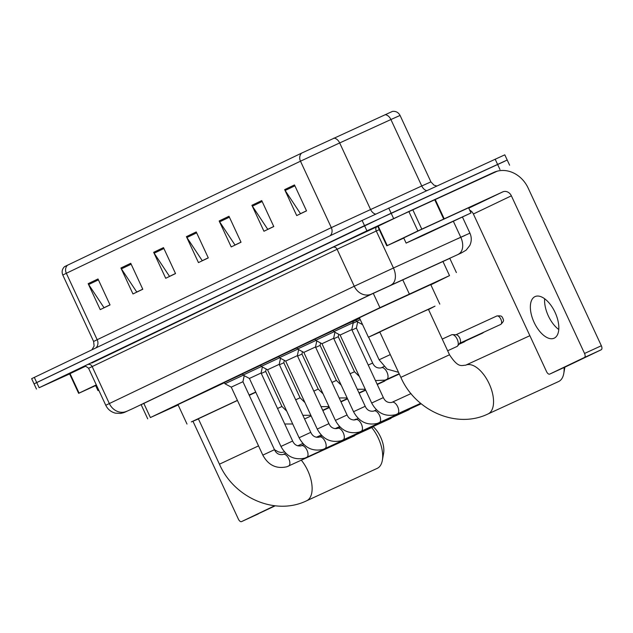 <?xml version="1.0" encoding="UTF-8"?>
<svg xmlns="http://www.w3.org/2000/svg" width="633" height="633" viewBox="0 0 633 633"><rect width="100%" height="100%" fill="white"/><g stroke="black" fill="none" stroke-linecap="round" stroke-linejoin="round"><path stroke-width="0.95" d="M352.85 321.706L356.031 320.258M224.367 382.482L242.574 373.945M242.51 373.794L260.717 365.257M296.932 347.739L315.147 339.209M333.219 330.371L352.684 321.342M315.076 339.059L333.29 330.521M278.789 356.426L297.004 347.889M260.646 365.114L278.86 356.577M430.851 284.826L449.517 275.616L379.935 307.67L150.385 417.551L178.142 404.962M355.96 320.108L359.647 318.296M449.802 258.375L372.077 293.918L141.143 404.701M69.63 373.921L39.127 387.736L366.934 230.823L497.269 171.163M36.469 389.058L34.055 383.867L36.722 382.546L364.521 225.633L504.548 161.336M67.478 265.195A7.153 6.164 64.4 0 0 66.33 273.274L62.786 275.031C61.528 271.794 62.129 268.993 64.574 266.628L301.617 153.115L392.5 111.384C395.886 111.044 398.41 112.397 400.072 115.443L390.909 119.534A7.153 4.645 -114.6 0 0 384.999 114.739M507.207 160.022L504.794 154.832L362.116 220.442L31.65 378.676L34.055 383.867L391.154 213.218L507.207 160.022L509.612 165.213M110.007 304.853L104.018 307.717L88.66 284.541A5.721 4.929 -115.6 0 1 88.169 283.671L100.22 309.624L110.039 304.924L97.996 278.971L88.169 283.671M142.757 289.178L136.768 292.042L121.409 268.867A5.721 4.929 -115.6 0 1 120.919 267.996L132.97 293.949L142.789 289.249L130.746 263.296L120.919 267.996M175.507 273.503L169.509 276.368L154.151 253.192A5.721 4.929 -115.6 0 1 153.669 252.322L165.711 278.275L175.539 273.575L163.488 247.622L153.669 252.322M306.499 210.805L300.501 213.669L285.143 190.493A5.721 4.929 -115.6 0 1 284.66 189.623L296.703 215.576L306.53 210.868L294.48 184.923L284.66 189.623M273.749 226.479L267.759 229.344L252.393 206.168A5.721 4.929 -115.6 0 1 251.91 205.298L263.953 231.251L273.78 226.543L261.738 200.598L251.91 205.298M240.999 242.154L235.009 245.018L219.651 221.843A5.721 4.929 -115.6 0 1 219.16 220.972L231.211 246.925L241.031 242.225L228.988 216.272L219.16 220.972M208.249 257.829L202.259 260.693L186.901 237.517A5.721 4.929 -115.6 0 1 186.418 236.647L198.461 262.6L208.289 257.9L196.238 231.947L186.418 236.647M422.187 235.872L406.125 243.096L422.377 235.31L470.999 212.973L422.187 235.872M406.125 243.096L403.712 237.905L419.964 230.119L468.594 207.782L470.999 212.973M449.24 222.927L417.416 237.85L449.24 222.927M554.231 338.157A22.891 11.616 -114.7 0 0 555.109 312.465A22.891 11.616 -114.7 0 0 535.043 296.592A22.891 11.616 -114.7 0 0 534.956 296.64A22.891 11.616 -114.7 0 0 534.078 322.332A22.891 11.616 -114.7 0 0 554.144 338.196A22.891 11.616 -114.7 0 0 554.231 338.157M387.238 245.604L386.795 245.826L377.759 226.361L378.202 226.139L387.238 245.604L417.859 230.95L408.823 211.485L493.724 172.429A28.612 24.655 -115.6 0 1 528.167 188.088L601.35 345.745A3.576 1.812 65.3 0 1 601.215 349.772L584.417 357.487A3.576 1.812 -114.7 0 0 584.544 353.459L511.369 195.811A7.153 6.164 64.4 0 0 502.752 191.894L417.859 230.95M378.202 226.139L408.823 211.485M469.718 210.203A7.153 6.164 64.4 0 1 473.381 213.994L546.564 371.642A3.576 1.812 -114.7 0 0 549.689 374.111A3.576 1.812 -114.7 0 0 549.705 374.103L566.503 366.388A3.576 1.812 65.3 0 1 566.48 366.396A3.576 1.812 65.3 0 1 566.495 366.396L601.215 349.772M549.705 374.103L584.417 357.487M386.795 245.826L403.791 238.071M558.765 329.516A22.891 11.616 65.3 0 1 544.641 298.752M558.528 381.572A26.823 13.609 -114.7 0 0 558.63 381.525A26.823 13.609 -114.7 0 0 558.725 381.477A26.823 13.609 -114.7 0 0 563.766 373.502A26.823 13.609 -114.7 0 0 564.066 367.512M465.572 365.225A26.823 13.609 65.3 0 1 465.666 365.186C461.417 365.265 458.395 368.359 449.517 354.773L428.438 309.355L416.387 314.767L379.776 331.945L400.855 377.355C415.319 410.754 456.488 429.277 488.059 413.935A26.823 13.609 65.3 0 1 487.924 413.99M379.863 332.127L368.422 337.215L386.304 328.654L435.029 306.143L428.525 309.537M368.422 337.215L359.386 317.75L377.268 309.189L430.756 284.621L439.793 304.085M377.102 468.412A26.823 13.609 -114.7 0 0 377.205 468.373A26.823 13.609 -114.7 0 0 377.308 468.325A26.823 13.609 -114.7 0 0 382.348 460.349A26.823 13.609 -114.7 0 0 371.706 427.568M237.446 400.475L198.358 418.785L219.437 464.195C233.901 497.593 275.07 516.117 306.633 500.774A26.823 13.609 65.3 0 1 306.499 500.838M198.438 418.967L191.308 421.91L237.407 400.38M187.004 424.055L177.968 404.59L224.478 382.712M249.109 395.024L255.708 392.049M255.795 392.231L249.267 395.356M357.218 418.991A26.823 13.609 -114.7 0 0 354.82 419.616A26.823 13.609 -114.7 0 0 354.717 419.663M373.169 426.634A19.67 9.986 65.3 0 1 383.59 453.41L382.348 460.349M383.353 397.603L371.674 403.023L340.111 335.031L351.79 329.611L383.353 397.603C385.046 401.33 387.807 402.944 391.629 402.461L392.049 402.295A6.441 3.268 65.3 0 1 392.215 402.224A6.441 3.268 65.3 0 1 397.769 406.916A6.441 3.268 65.3 0 1 397.445 413.982A6.441 3.268 65.3 0 1 397.421 413.99A6.441 3.268 65.3 0 1 397.255 414.061M340.111 335.031L333.805 331.645L353.269 322.608L352.66 321.287M365.209 406.283L353.531 411.703L321.968 343.711L333.646 338.291L365.209 406.283C366.903 410.01 369.664 411.632 373.486 411.141L373.905 410.975A6.441 3.268 65.3 0 1 374.071 410.912A6.441 3.268 65.3 0 1 379.626 415.604A6.441 3.268 65.3 0 1 379.302 422.67A6.441 3.268 65.3 0 1 379.278 422.678A6.441 3.268 65.3 0 1 379.112 422.741M321.968 343.711L315.669 340.332L334.034 331.771M347.066 414.971L335.387 420.391L303.824 352.399L315.503 346.979L347.066 414.971C348.759 418.698 351.521 420.312 355.342 419.829L355.762 419.663A6.441 3.268 65.3 0 1 355.762 419.663A6.441 3.268 65.3 0 1 355.928 419.592A6.441 3.268 65.3 0 1 361.483 424.284A6.441 3.268 65.3 0 1 361.158 431.35A6.441 3.268 65.3 0 1 361.134 431.358A6.441 3.268 65.3 0 1 360.968 431.429M303.824 352.399L297.526 349.012L315.891 340.451M328.923 423.651L317.244 429.071L285.681 361.079L297.36 355.659L328.923 423.651C330.616 427.378 333.377 429 337.199 428.509L337.618 428.343A6.441 3.268 65.3 0 1 337.793 428.28A6.441 3.268 65.3 0 1 343.339 432.972A6.441 3.268 65.3 0 1 343.023 440.038A6.441 3.268 65.3 0 1 342.991 440.046A6.441 3.268 65.3 0 1 342.825 440.109M285.681 361.079L279.382 357.7L297.747 349.139M409.393 409.337L409.567 409.124A6.441 3.268 65.3 0 1 409.393 409.337A6.441 3.268 65.3 0 1 408.776 409.844A6.441 3.268 65.3 0 1 408.752 409.852A6.441 3.268 65.3 0 1 408.728 409.86M310.779 432.339L299.1 437.759L267.545 369.767L279.216 364.347L310.779 432.339C312.473 436.066 315.234 437.68 319.056 437.197L319.483 437.031A6.441 3.268 65.3 0 1 319.483 437.031A6.441 3.268 65.3 0 1 319.649 436.96A6.441 3.268 65.3 0 1 325.196 441.652A6.441 3.268 65.3 0 1 324.879 448.718A6.441 3.268 65.3 0 1 324.856 448.726A6.441 3.268 65.3 0 1 324.689 448.797M267.545 369.767L261.239 366.38L279.604 357.819M391.4 417.82A6.441 3.268 65.3 0 1 391.257 418.025A6.441 3.268 65.3 0 1 390.632 418.524A6.441 3.268 65.3 0 1 390.608 418.54A6.441 3.268 65.3 0 1 390.585 418.548L323.139 449.406C312.615 451.748 304.608 447.871 299.1 437.759M292.636 441.019L280.957 446.439L249.402 378.447L261.081 373.027L292.636 441.019C294.337 444.746 297.091 446.368 300.912 445.877L301.34 445.711A6.441 3.268 65.3 0 1 301.506 445.648A6.441 3.268 65.3 0 1 307.052 450.34A6.441 3.268 65.3 0 1 306.736 457.406A6.441 3.268 65.3 0 1 306.712 457.414A6.441 3.268 65.3 0 1 306.546 457.477M249.402 378.447L243.096 375.068L261.461 366.507M373.114 426.705L373.288 426.492A6.441 3.268 65.3 0 1 373.114 426.705A6.441 3.268 65.3 0 1 372.489 427.212A6.441 3.268 65.3 0 1 372.465 427.22A6.441 3.268 65.3 0 1 372.441 427.228M284.146 452.073A26.823 13.609 65.3 0 1 284.249 452.025L281.171 452.5L278.346 451.851L274.485 449.691L262.822 455.127L231.259 387.135L242.937 381.715L274.493 449.707C276.194 453.434 278.947 455.056 282.777 454.565L283.196 454.399A6.441 3.268 65.3 0 1 283.196 454.399A6.441 3.268 65.3 0 1 283.362 454.328A6.441 3.268 65.3 0 1 288.909 459.02A6.441 3.268 65.3 0 1 288.593 466.086A6.441 3.268 65.3 0 1 288.569 466.102A6.441 3.268 65.3 0 1 288.403 466.165M231.259 387.135L224.952 383.748L243.325 375.187M355.113 435.188A6.441 3.268 65.3 0 1 354.971 435.393A6.441 3.268 65.3 0 1 354.345 435.892A6.441 3.268 65.3 0 1 354.322 435.908A6.441 3.268 65.3 0 1 354.298 435.915M442.238 339.09L451.574 334.802A6.441 3.268 65.3 0 1 452.389 334.643A6.441 3.268 65.3 0 1 457.208 339.241A6.441 3.268 65.3 0 1 457.596 345.982A6.441 3.268 65.3 0 1 456.947 346.496L447.658 350.761M452.389 334.643L456.266 334.77A4.653 2.358 65.3 0 1 459.748 338.085A4.653 2.358 65.3 0 1 460.033 342.959L457.596 345.982M362.574 324.618L356.553 321.382L360.248 319.602M351.98 330.022L356.387 328.029L372.647 363.057C374.348 366.784 377.102 368.406 380.924 367.923L381.351 367.749A6.441 3.268 65.3 0 1 381.517 367.686A6.441 3.268 65.3 0 1 386.985 372.196A6.441 3.268 65.3 0 1 386.723 379.452A6.441 3.268 65.3 0 1 386.557 379.515M353.159 323.147L356.775 321.501M333.836 338.71L338.244 336.709L354.512 371.745L359.338 376.453M315.701 347.39L320.1 345.396L336.368 380.425L341.195 385.141M385.173 380.52A6.441 3.268 65.3 0 1 385.022 380.726A6.441 3.268 65.3 0 1 384.381 381.232L377.268 384.5M297.557 356.078L301.965 354.076L318.225 389.113L323.052 393.821M279.414 364.758L283.821 362.764L300.082 397.801L304.916 402.509M261.271 373.446L265.678 371.444L281.938 406.481L286.773 411.189M79.085 393.109L78.642 393.33L69.606 373.866L70.049 373.644L79.085 393.109L96.295 384.872M70.049 373.644L85.566 366.214M193.041 421.42L238.404 519.147A3.576 1.812 -114.7 0 0 241.537 521.616A3.576 1.812 -114.7 0 0 241.545 521.608L275.22 505.814M258.351 513.893A3.576 1.812 65.3 0 1 258.335 513.901A3.576 1.812 65.3 0 1 258.327 513.901L241.537 521.616M241.545 521.608L274.667 505.759M78.642 393.33L95.638 385.576M98.803 390.268L97.973 390.593L98.756 390.173M97.973 390.593L95.559 385.41L96.343 384.983M402.683 279.675L409.329 293.981M373.28 293.348L379.935 307.67M442.871 261.31L449.517 275.616M143.731 403.221L150.385 417.551M461.204 253.034A14.306 12.328 64.4 0 0 461.354 252.963L371.484 294.084L133.199 408.404A14.306 5.009 -114.8 0 0 133.231 408.38M133.159 408.412A14.306 5.009 -114.8 0 0 133.199 408.404L131.134 409.353C121.813 413.484 125.658 412.17 120.681 413.412L115.435 413.159C111.004 412.004 107.776 409.369 105.758 405.262L354.258 286.251L393.457 268.004L376.287 231.021L337.096 249.267L88.596 368.279C85.859 366.167 84.403 365.542 84.229 366.396L84.229 366.396M91.753 363.041L332.792 247.313A3.576 3.078 -115.6 0 1 337.096 249.267L354.258 286.251A14.306 12.328 64.4 0 0 371.484 294.084M332.792 247.313L377.766 226.377M499.975 169.541L495.156 159.16M393.56 218.409L388.741 208.028M366.934 230.823L362.116 220.442M39.127 387.736L34.309 377.355M391.083 284.961A14.306 9.289 -114.6 0 0 393.457 268.004L460.769 237.24L453.41 221.392M458.395 254.197A14.306 9.289 -114.6 0 0 460.769 237.24L469.931 233.158L462.486 217.119M379.286 229.652L376.287 231.021A3.576 2.326 65.4 0 1 376.88 226.78M126.537 411.331A14.306 12.328 64.4 0 1 109.311 403.498L92.141 366.523A3.576 3.078 -115.6 0 0 87.837 364.561M469.931 233.158C471.743 237.304 471.696 241.418 469.781 245.517L466.117 250.17L461.354 252.963A14.306 12.328 64.4 0 0 461.52 252.884M457.414 238.831L464.741 235.563M95.979 347.841A7.153 6.164 64.4 0 0 97.173 339.707L331.32 227.627L421.752 185.967L430.915 181.885L433.969 185.145L436.73 185.991M91.951 349.764L94.111 346.045L93.621 341.464L97.173 339.707L66.33 273.274L300.477 161.193A7.153 6.164 -115.6 0 1 301.617 153.115M426.618 190.636A7.153 4.645 65.4 0 1 421.752 185.967L390.909 119.534L335.981 144.641L300.477 161.193L331.32 227.627A7.153 6.164 64.4 0 1 330.117 235.761M333.757 138.152A7.153 4.645 -114.6 0 1 339.676 142.947L370.511 209.381A7.153 4.645 65.4 0 0 375.614 214.104M186.901 237.517L196.657 232.849M219.651 221.843L229.407 217.174M252.393 206.168L262.157 201.5M285.143 190.493L294.899 185.825M154.151 253.192L163.907 248.524M121.409 268.867L131.166 264.198M88.66 284.541L98.416 279.873M473.381 213.994L511.369 195.811M468.768 208.162L502.752 191.894M435.156 199.324L444.192 218.781M584.544 353.459L601.35 345.745M443.678 219.018L434.642 199.553M412.748 209.65L421.784 229.114M449.517 354.773L400.855 377.355M529.876 335.696L465.666 365.186A26.823 13.609 65.3 0 1 489.19 383.78A26.823 13.609 65.3 0 1 488.154 413.887A26.823 13.609 65.3 0 1 488.059 413.935L558.63 381.525M258.533 445.885L219.437 464.195M301.348 460.231A26.823 13.609 65.3 0 1 306.736 500.727A26.823 13.609 65.3 0 1 306.633 500.774L377.205 468.373M391.962 402.335A6.441 3.268 65.3 0 1 392.025 402.303A6.441 3.268 65.3 0 1 392.049 402.295L411.031 393.576M373.818 411.023A6.441 3.268 65.3 0 1 373.881 410.991A6.441 3.268 65.3 0 1 373.905 410.975L376.477 409.796M355.675 419.703A6.441 3.268 65.3 0 1 355.738 419.671L358.333 418.476M337.531 428.391A6.441 3.268 65.3 0 1 337.595 428.359A6.441 3.268 65.3 0 1 337.618 428.343L340.19 427.164M319.388 437.071A6.441 3.268 65.3 0 1 319.459 437.039L322.055 435.852M301.245 445.759A6.441 3.268 65.3 0 1 301.316 445.727A6.441 3.268 65.3 0 1 301.34 445.711L303.911 444.532M283.109 454.439A6.441 3.268 65.3 0 1 283.173 454.407L285.768 453.22M496.778 316.009A4.653 2.358 65.3 0 1 496.794 316.002A4.653 2.358 65.3 0 1 500.869 319.23A4.653 2.358 65.3 0 1 500.687 324.444A4.653 2.358 65.3 0 1 500.671 324.452A4.653 2.358 65.3 0 1 500.656 324.46L459.827 343.205M455.95 334.754L496.794 316.002C503.18 315.313 501.684 317.355 502.95 318.272C502.847 319.847 505.324 320.021 500.743 324.42A4.653 4.004 -115.6 0 1 500.687 324.444M483.177 332.483A4.653 2.358 65.3 0 1 482.552 333.132A4.653 2.358 65.3 0 1 482.528 333.14A4.653 2.358 65.3 0 1 482.512 333.148M483.936 332.135L482.599 333.108A4.653 4.004 -115.6 0 1 482.552 333.132M368.604 337.16L379.112 359.797L390.292 354.591M465.041 341.171A4.653 2.358 65.3 0 1 464.408 341.812A4.653 2.358 65.3 0 1 464.385 341.82A4.653 2.358 65.3 0 1 464.369 341.828L458.925 344.328M465.801 340.823L464.456 341.788A4.653 4.004 -115.6 0 1 464.408 341.812M368.24 365.059L372.647 363.057M381.264 367.797A6.441 3.268 65.3 0 1 381.351 367.749L383.922 366.57M350.104 373.739L354.512 371.745M331.961 382.427L336.368 380.425M313.818 391.107L318.225 389.113M295.674 399.795L300.082 397.801M277.531 408.483L281.938 406.481M449.715 258.193L456.385 272.554M141.056 404.503L147.718 418.864M105.758 405.262L88.596 368.279M62.786 275.031L93.621 341.464M400.072 115.443L430.915 181.885M549.689 374.111L566.495 366.396M564.913 367.116L563.766 373.502M297.739 445.83L302.883 443.464M316.365 437.276L321.248 435.029M335.055 428.691L339.628 426.595M353.863 420.059L354.82 419.616M420.652 403.324L395.704 414.67C385.188 417.012 377.173 413.135 371.674 403.023M333.805 331.645L333.195 330.323M351.79 329.611L353.269 322.608M420.929 403.553L377.561 423.358C367.045 425.7 359.03 421.815 353.531 411.703M315.669 340.332L315.052 339.011M333.646 338.291L334.928 332.246M421.198 403.783L359.417 432.038C348.902 434.38 340.894 430.503 335.387 420.391M297.526 349.012L296.909 347.691M315.503 346.979L316.785 340.934M408.752 409.852L341.282 440.726C330.758 443.068 322.751 439.183 317.244 429.071M279.382 357.7L278.765 356.379M297.36 355.659L298.641 349.614M261.239 366.38L260.622 365.059M279.216 364.347L280.498 358.302M372.465 427.22L304.995 458.094C294.48 460.436 286.464 456.551 280.957 446.439M243.096 375.068L242.486 373.747M261.081 373.027L262.363 366.982M354.322 435.908L286.852 466.774C276.336 469.124 268.321 465.239 262.822 455.127M224.952 383.748L224.343 382.427M242.937 381.715L244.219 375.67M356.553 321.382L355.936 320.061M482.599 333.108L459.376 343.766M379.112 359.797L387.072 369.094L398.521 372.315M399.178 373.731L385.006 380.132L375.44 380.568M356.387 328.029L357.669 321.983M357.297 389.255L365.281 389.263M377.133 384.207L399.312 374.024M338.244 336.709L338.758 334.303M339.161 397.935L347.145 397.943M358.99 392.895L365.565 389.873M320.1 345.396L320.615 342.991M321.018 406.623L329.002 406.631M340.847 401.575L347.422 398.561M359.125 393.188L365.7 390.165M301.965 354.076L302.471 351.671M302.875 415.303L310.858 415.311M322.703 410.263L329.287 407.241M340.981 401.868L347.564 398.845M283.821 362.764L284.328 360.359M284.731 423.991L292.715 423.999M304.568 418.943L311.143 415.928M322.846 410.556L329.421 407.533M265.678 371.444L266.184 369.039"/></g></svg>

